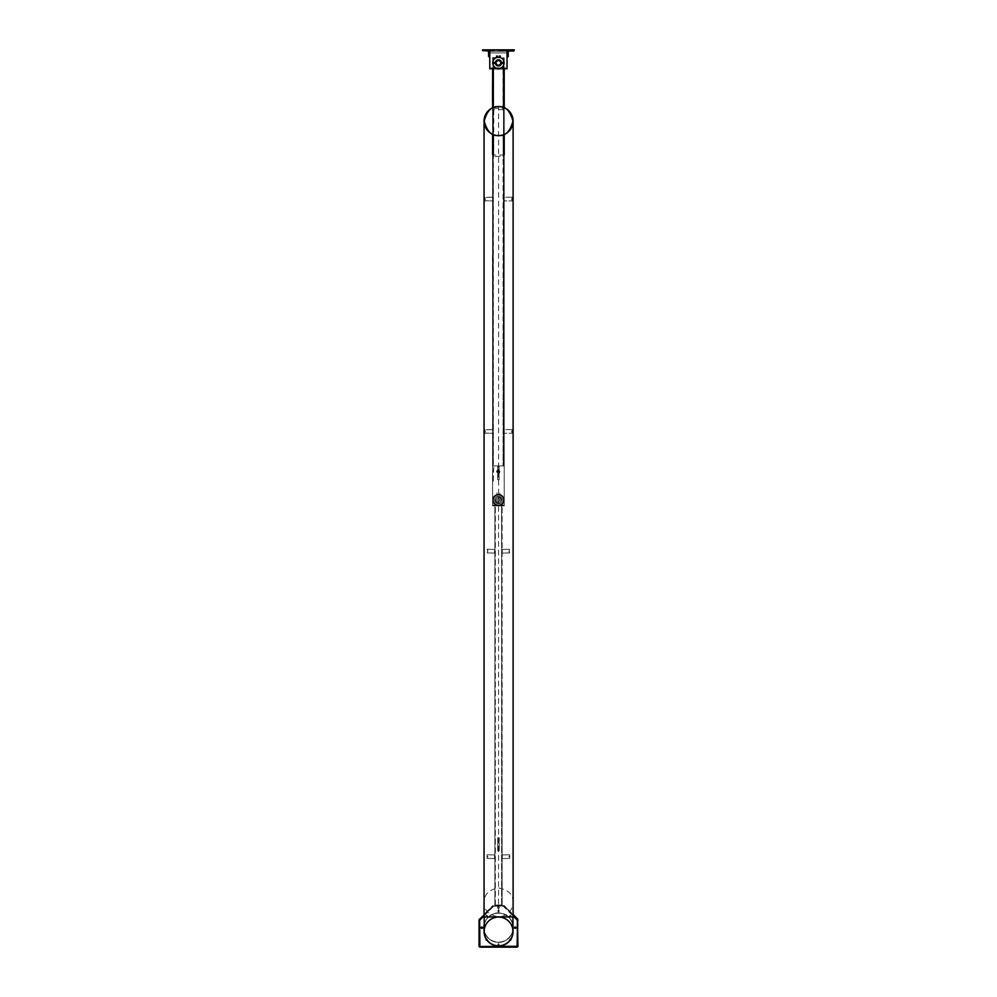 <?xml version="1.0" encoding="UTF-8"?>
<svg xmlns="http://www.w3.org/2000/svg" width="997" height="997" viewBox="0 0 997 997"><rect width="100%" height="100%" fill="white"/><g stroke="black" fill="none" stroke-linecap="round" stroke-linejoin="round"><path stroke-width="0.75" stroke-dasharray="4.99 3.74" d="M492.605 482.623L492.605 465.923L493.191 482.623L493.764 465.923L492.605 465.923L492.605 482.623M503.647 153.625L503.061 155.009L493.764 155.009L493.191 153.625L493.191 111.016L493.764 109.645L503.061 109.645L503.647 111.016L503.647 153.625L503.647 68.731L503.647 465.923L493.764 465.923L504.22 465.923L492.605 465.923L492.605 505.853L504.22 505.853L504.22 465.923L492.605 465.923L492.605 505.853L504.22 505.853L504.22 57.652L492.605 57.652L493.154 68.731L503.684 68.731L504.22 57.652L492.605 57.652L493.154 68.731M493.191 68.731L493.191 465.923L493.191 68.731L503.061 68.731L493.191 68.731L493.191 465.923L493.191 153.625M493.328 108.274L503.497 108.274L503.497 68.731L493.328 68.731L504.22 68.731L504.22 465.923L492.605 465.923L492.605 505.853L504.22 505.853L504.22 465.923L492.605 465.923L492.605 505.853L504.22 505.853L504.22 465.923L492.605 465.923L492.605 505.13L504.22 505.13L504.22 465.923L492.605 465.923L492.605 505.13L504.22 505.13L504.22 465.923L492.605 465.923L492.605 68.731L493.328 68.731L492.605 68.731L492.605 465.923L504.22 465.923L504.22 68.731L493.328 68.731L493.328 465.923L493.328 68.731L504.22 68.731L504.22 154.66L503.497 156.379L493.328 156.379L492.605 154.66L492.605 109.994L493.328 108.274L493.328 68.731L492.605 68.731M496.967 492.929L496.967 494.088L496.967 492.929M499.871 494.088L499.871 492.929L499.871 494.088M498.575 501.491A1.458 1.458 130.3 0 0 498.575 498.6M498.413 498.6A1.458 1.458 -49.7 0 1 499.671 500.768A1.458 1.458 -49.7 0 1 497.154 500.768A1.458 1.458 -49.7 0 1 498.413 498.6A1.458 1.458 130.3 0 0 497.154 500.768A1.458 1.458 130.3 0 0 499.671 500.768A1.458 1.458 130.3 0 0 498.413 498.6A1.458 1.458 130.3 0 0 497.154 500.768A1.458 1.458 130.3 0 0 499.671 500.768A1.458 1.458 130.3 0 0 498.413 498.6A1.458 1.458 130.3 0 0 496.967 500.045A1.458 1.458 130.3 0 0 498.413 501.503A1.458 1.458 -49.7 0 1 496.967 500.045A1.458 1.458 130.3 0 0 499.136 501.304A1.458 1.458 130.3 0 0 499.136 498.787A1.458 1.458 130.3 0 0 496.967 500.045A1.458 1.458 -49.7 0 1 498.413 498.6A1.458 1.458 -49.7 0 1 499.871 500.045A1.458 1.458 -49.7 0 1 498.413 501.503M496.805 68.731L500.02 68.731A6.032 6.032 0 0 0 498.413 56.891A6.032 6.032 0 0 1 503.635 65.939A6.032 6.032 0 0 1 493.191 65.939A6.032 6.032 0 0 1 498.413 56.891A6.032 6.032 0 0 0 496.805 68.731M493.478 57.552L493.041 67.858L503.348 68.294L503.348 57.552L493.041 57.988L493.041 67.858L503.784 67.858L503.784 57.988L493.478 57.552M504.22 134.47L504.22 107.713M492.605 134.333L492.605 109.994M503.497 108.274L504.22 109.994L504.22 68.731M503.061 109.645L503.061 68.731L493.764 68.731L503.647 68.731L503.061 465.923L503.061 155.009M503.647 68.731L503.647 465.923M498.413 68.731A5.808 5.808 130.3 0 0 503.448 60.019A5.808 5.808 130.3 0 0 493.378 60.019A5.808 5.808 130.3 0 0 498.413 68.731A5.808 5.808 130.3 0 0 504.22 62.923A5.808 5.808 130.3 0 0 498.413 57.116A5.808 5.808 130.3 0 0 492.605 62.923A5.808 5.808 130.3 0 0 498.413 68.731M493.116 62.923A5.297 5.297 130.3 0 0 501.067 67.509A5.297 5.297 130.3 0 0 501.067 58.325A5.297 5.297 130.3 0 0 493.116 62.923A5.297 5.297 130.3 0 0 501.067 67.509A5.297 5.297 130.3 0 0 501.067 58.325A5.297 5.297 130.3 0 0 493.116 62.923M498.089 65.952L498.413 65.964A3.091 3.091 -49.7 0 1 495.746 61.378A3.091 3.091 -49.7 0 1 501.092 61.378A3.091 3.091 -49.7 0 1 498.413 66.001A3.091 3.091 130.3 0 0 501.503 62.923A3.091 3.091 130.3 0 0 498.413 59.832A3.091 3.091 130.3 0 0 495.335 62.923A3.091 3.091 130.3 0 0 498.413 66.001A3.078 3.078 0 0 1 495.335 62.923A3.078 3.078 0 0 1 498.413 59.845A3.078 3.078 0 0 1 501.491 62.923A3.078 3.078 0 0 1 498.413 66.001A3.078 3.078 0 0 1 495.335 62.923A3.078 3.078 0 0 1 498.413 59.845A3.078 3.078 0 0 1 501.491 62.923A3.078 3.078 0 0 1 498.413 66.001L498.824 65.939M484.804 197.256L484.804 200.883L493.029 200.883L493.029 197.256L484.056 197.443M493.029 197.256L484.392 197.256M485.327 199.4L485.327 198.739L484.916 199.4M493.029 200.883L492.618 197.256M484.056 200.696L492.618 200.883M512.022 197.256L512.022 200.883L503.809 200.883L503.809 197.256L512.433 197.256L512.433 200.883L504.22 200.883L504.22 197.256L512.433 197.256M511.922 199.4L511.922 198.739L511.511 199.4M484.804 429.607L484.804 433.246L493.029 433.246L493.029 429.607L484.056 429.794M493.029 429.607L484.392 429.607M485.327 431.751L485.327 431.103L484.916 431.751M493.029 433.246L492.618 429.607M484.056 433.059L492.618 433.246M512.022 429.607L512.022 433.246L503.809 433.246L503.809 429.607L512.433 429.607L512.433 433.246L504.22 433.246L504.22 429.607L512.433 429.607M511.922 431.751L511.922 431.103L511.511 431.751M497.69 479.719L497.69 466.646L497.69 479.719L499.136 479.719L499.136 466.646L499.136 479.719L497.69 479.719M497.69 476.08L497.69 477.102L497.69 476.08M497.69 470.272L497.69 471.294L497.69 470.272M499.136 470.272L499.136 471.294L499.136 470.272M497.69 466.646L499.136 466.646L497.69 466.646M499.136 476.08L499.136 477.102L499.136 476.08M498.575 470.285A1.458 1.458 -49.7 0 1 498.575 473.176M498.413 473.176A1.458 1.458 130.3 0 0 499.671 470.995A1.458 1.458 130.3 0 0 497.154 470.995A1.458 1.458 130.3 0 0 498.413 473.176A1.458 1.458 -49.7 0 1 496.967 471.731M502.127 505.005L494.873 505.005L502.127 505.005L502.127 905.039L494.873 905.276L494.873 505.242M494.873 905.276L501.591 905.288L501.69 505.005L495.31 505.005L501.591 505.242L502.127 905.039M494.873 905.039L494.873 505.005M502.127 905.276L502.127 505.242M501.591 905.276L495.31 905.039L501.591 905.276M501.69 905.276L501.69 505.242M495.31 905.039L495.31 505.005M495.31 905.276L495.31 505.242M501.69 905.039L501.69 505.005M498.413 505.853A5.808 5.808 0 0 1 493.378 497.142A5.808 5.808 0 0 1 503.448 497.142A5.808 5.808 0 0 1 498.413 505.853A5.808 5.808 0 0 1 493.378 497.142A5.808 5.808 0 0 1 503.448 497.142A5.808 5.808 0 0 1 498.413 505.853A5.808 5.808 0 0 1 493.378 497.142A5.808 5.808 0 0 1 503.448 497.142A5.808 5.808 0 0 1 498.413 505.853A5.808 5.808 0 0 1 493.378 497.142A5.808 5.808 0 0 1 503.448 497.142A5.808 5.808 0 0 1 498.413 505.853A5.808 5.808 0 0 1 493.378 497.142A5.808 5.808 0 0 1 503.448 497.142A5.808 5.808 0 0 1 498.413 505.853A5.808 5.808 0 0 1 493.378 497.142A5.808 5.808 0 0 1 503.448 497.142A5.808 5.808 0 0 1 498.413 505.853M498.413 505.417A5.371 5.371 0 0 1 493.764 497.353A5.371 5.371 0 0 1 503.074 497.353A5.371 5.371 0 0 1 498.413 505.417A5.371 5.371 0 0 1 493.764 497.353A5.371 5.371 0 0 1 503.074 497.353A5.371 5.371 0 0 1 498.413 505.417M498.413 504.981A4.935 4.935 0 0 1 494.138 497.578A4.935 4.935 0 0 1 502.687 497.578A4.935 4.935 0 0 1 498.413 504.981A4.935 4.935 0 0 1 494.138 497.578A4.935 4.935 0 0 1 502.687 497.578A4.935 4.935 0 0 1 498.413 504.981A4.935 4.935 0 0 1 494.138 497.578A4.935 4.935 0 0 1 502.687 497.578A4.935 4.935 0 0 1 498.413 504.981A4.935 4.935 0 0 1 494.138 497.578A4.935 4.935 0 0 1 502.687 497.578A4.935 4.935 0 0 1 498.413 504.981M498.413 503.821A3.776 3.776 0 0 1 495.148 498.164A3.776 3.776 0 0 1 501.69 498.164A3.776 3.776 0 0 1 498.413 503.821A3.776 3.776 0 0 1 495.148 498.164A3.776 3.776 0 0 1 501.69 498.164A3.776 3.776 0 0 1 498.413 503.821A3.776 3.776 0 0 1 495.148 498.164A3.776 3.776 0 0 1 501.69 498.164A3.776 3.776 0 0 1 498.413 503.821A3.776 3.776 0 0 1 495.148 498.164A3.776 3.776 0 0 1 501.69 498.164A3.776 3.776 0 0 1 498.413 503.821M498.413 502.949A2.904 2.904 0 0 1 495.895 498.6A2.904 2.904 0 0 1 500.93 498.6A2.904 2.904 0 0 1 498.413 502.949A2.904 2.904 0 0 1 495.895 498.6A2.904 2.904 0 0 1 500.93 498.6A2.904 2.904 0 0 1 498.413 502.949M498.413 505.716A5.658 5.658 0 0 1 493.515 497.216A5.658 5.658 0 0 1 503.323 497.216A5.658 5.658 0 0 1 498.413 505.716A5.658 5.658 0 0 1 493.515 497.216A5.658 5.658 0 0 1 503.323 497.216A5.658 5.658 0 0 1 498.413 505.716M509.754 858.417L509.754 854.79L502.276 854.94L502.276 858.579L509.754 858.417L509.317 854.778L501.84 854.94L501.84 858.567L509.305 858.417M508.831 856.286L509.28 856.946L509.28 856.286M509.305 549.272L509.305 552.911L501.84 553.061L501.84 549.434L509.305 549.272L510.215 549.995L509.754 552.911L502.276 553.073L502.276 549.434L509.317 549.272M509.28 551.441L509.293 550.78L508.831 551.428M487.521 552.911L487.521 549.272L494.998 549.434L494.998 553.061L487.084 552.911L487.084 549.285L494.549 549.434L494.549 553.073L487.084 552.911M487.545 550.78L487.558 551.441L487.994 550.78M487.084 854.79L487.084 858.417L494.549 858.579L494.549 854.94L487.084 854.79L487.521 858.417L494.998 858.567L494.998 854.94L487.072 854.79M487.994 856.934L487.545 856.286L487.545 856.946M497.777 837.866L497.777 850.939L497.777 837.866L499.223 837.767L499.223 850.939L499.223 837.866M497.777 847.276L497.777 846.241L497.777 847.276M497.777 841.468L497.777 840.434L497.777 841.468M499.223 841.468L499.223 840.434L499.223 841.468M497.777 850.939L499.223 850.939M497.777 837.767L499.223 837.767M499.223 847.276L499.223 846.241L499.223 847.276M497.777 850.84L499.223 850.84M484.056 926.201A14.519 14.519 180 0 1 499.248 913.202A14.519 14.519 180 0 1 513.019 927.709A14.519 14.519 180 0 1 495.858 941.978A14.519 14.519 180 0 1 483.981 927.634M484.056 926.076A14.519 14.519 180 0 1 499.248 913.078A14.519 14.519 180 0 1 513.019 927.571A14.519 14.519 180 0 1 495.858 941.853A14.519 14.519 180 0 1 484.056 929.079M513.106 928.406A14.619 14.619 180 0 1 484.056 929.865M484.056 925.291A14.619 14.619 180 0 1 513.106 926.749M513.106 928.531A14.619 14.619 180 0 1 484.056 929.989A14.631 14.631 0 0 0 513.106 928.643M483.881 927.709A14.619 14.619 180 0 1 498.5 913.078A14.619 14.619 180 0 1 513.119 927.709L513.131 927.709A14.631 14.631 180 0 1 498.5 942.339A14.631 14.631 180 0 1 483.869 927.709L483.869 927.696M517.094 947.15L517.094 946.29L479.906 946.29L479.42 920.281L493.677 906.211L492.805 905.849L479.27 919.384M517.954 946.564L517.954 920.119M484.056 915.832L493.677 906.211L493.652 905.014L503.348 905.014L493.652 905.912L503.348 905.912L493.365 906.298L492.805 905.538L493.203 906.261L484.056 915.42M479.619 920.268L479.619 946.564M487.147 915.433A0.648 0.648 180 0 1 486.935 916.505A0.648 0.648 180 0 1 486.038 915.907A0.648 0.648 180 0 1 487.147 915.433M499.148 911.009A0.648 0.648 180 0 1 498.5 911.669A0.648 0.648 180 0 1 497.852 911.009A0.648 0.648 180 0 1 498.5 910.361A0.648 0.648 180 0 1 499.148 911.009A0.648 0.648 180 0 1 498.5 911.657A0.648 0.648 180 0 1 497.852 910.996A0.648 0.648 180 0 1 498.5 910.348A0.648 0.648 180 0 1 499.148 910.996L499.148 911.009M510.776 916.368A0.648 0.648 180 0 1 509.654 915.907A0.648 0.648 180 0 1 510.564 915.296A0.648 0.648 180 0 1 510.776 916.368M515.86 927.696L515.86 927.709A0.648 0.648 180 0 1 515.2 928.357A0.648 0.648 180 0 1 514.552 927.709L514.552 927.709M510.963 939.51L510.963 939.51A0.648 0.648 180 0 1 509.853 939.972A0.648 0.648 180 0 1 510.065 938.912A0.648 0.648 180 0 1 510.875 939.174A0.648 0.648 180 0 0 509.654 939.51L509.654 939.51A0.648 0.648 180 0 0 510.202 940.146M497.852 944.408A0.648 0.648 180 0 1 498.5 943.748A0.648 0.648 180 0 1 499.148 944.408A0.648 0.648 180 0 1 498.5 945.056A0.648 0.648 180 0 1 497.852 944.408A0.648 0.648 180 0 1 498.5 943.748A0.648 0.648 180 0 1 499.148 944.396A0.648 0.648 180 0 1 498.5 945.044A0.648 0.648 180 0 1 497.852 944.396L497.852 944.408M486.922 940.109A0.648 0.648 180 0 0 487.346 939.51L487.346 939.51A0.648 0.648 180 0 0 486.212 939.062A0.648 0.648 180 0 1 487.346 939.51A0.648 0.648 180 0 1 486.436 940.121A0.648 0.648 180 0 1 486.038 939.51L486.038 939.51M482.448 927.696L482.448 927.709A0.648 0.648 180 0 1 481.8 928.357A0.648 0.648 180 0 1 481.14 927.709L481.14 927.709M498.5 906.659A0.872 0.872 180 0 1 499.372 907.519A0.872 0.872 180 0 1 498.5 908.392A0.872 0.872 180 0 1 497.628 907.519A0.872 0.872 180 0 1 498.5 906.659M483.894 926.836A14.631 14.631 180 0 1 498.5 913.078A14.631 14.631 180 0 1 513.106 926.836M479.27 919.147L492.805 905.538M479.682 919.558L493.203 905.949M479.619 920.119L479.046 946.564M513.131 927.709L513.131 927.696A14.631 14.631 0 0 0 498.961 913.078A14.631 14.631 0 0 0 483.894 926.761M517.73 919.384L504.195 905.849L503.635 906.298L504.195 905.538L513.106 914.486M504.195 905.538L513.106 915.321M493.652 906.211L503.323 906.223L503.323 905.326L517.094 919.982L517.094 946.29M517.381 946.564L517.954 920.356M517.094 946.564L479.906 946.564L517.094 946.564M486.224 916.355A0.648 0.648 180 0 1 486.686 915.234A0.648 0.648 180 0 1 486.935 916.492A0.648 0.648 180 0 1 486.224 916.355M509.853 915.433A0.648 0.648 180 0 1 510.963 915.894A0.648 0.648 180 0 1 510.314 916.542A0.648 0.648 180 0 1 509.853 915.433M499.372 907.519A0.872 0.872 0 0 0 498.5 906.647A0.872 0.872 0 0 0 497.628 907.519A0.872 0.872 0 0 0 498.5 908.392A0.872 0.872 0 0 0 499.372 907.519L499.372 907.519M513.106 915.57L503.797 905.949M489.776 68.731L507.049 68.731L507.049 49.85L507.049 68.731L489.776 68.731L507.049 68.731L507.049 67.933L489.776 67.933L489.776 68.731L489.776 49.85L507.049 49.85L507.049 67.933L489.776 67.933L489.776 68.731M489.776 51.308L507.049 51.308L489.776 51.308L507.049 51.308L489.776 51.308L489.776 67.933L489.776 52.903L507.049 52.903L489.776 52.903L489.776 51.308M489.776 49.85L507.049 49.85L489.776 49.85L489.776 50.498L507.049 50.498L482.511 49.85L483.022 51.009L487.595 51.009A1.022 1.022 0 0 1 488.617 52.031L488.617 56.605L489.776 57.116L489.776 49.85M495.335 62.923A3.078 3.078 0 0 0 499.958 65.59A3.078 3.078 0 0 0 499.958 60.256A3.078 3.078 0 0 0 495.335 62.923A3.128 3.128 0 0 1 499.971 60.219A3.128 3.128 0 0 1 499.971 65.628A3.128 3.128 0 0 1 495.297 62.923A3.128 3.128 0 0 1 499.971 60.219A3.128 3.128 0 0 1 499.971 65.628A3.128 3.128 0 0 1 495.297 62.923A3.091 3.091 0 0 0 498.413 66.001A3.091 3.091 0 0 0 501.503 62.923A3.091 3.091 0 0 0 498.413 59.832A3.128 3.128 0 0 1 501.117 64.481A3.128 3.128 0 0 1 495.708 64.481A3.128 3.128 0 0 1 498.413 59.795A3.128 3.128 0 0 1 501.117 64.481A3.128 3.128 0 0 1 495.708 64.481A3.128 3.128 0 0 1 498.413 59.795A3.091 3.091 0 0 1 501.092 64.469A3.091 3.091 0 0 1 495.746 64.469A3.091 3.091 0 0 1 498.413 59.832A3.091 3.091 0 0 0 495.335 62.923M493.689 62.313L493.689 63.534L493.689 62.313M503.136 62.313L503.136 63.534L503.136 62.313M496.967 55.807L496.967 56.966L496.967 55.807M499.871 55.807L499.871 56.966L499.871 55.807M484.405 49.85L486.436 49.85L484.405 49.85L486.436 49.85L484.405 49.85L484.405 51.009L486.436 51.009L484.405 51.009L486.436 51.009L484.405 51.009L484.405 49.85M507.049 49.85L514.315 49.85L513.804 51.009L509.23 51.009A1.022 1.022 0 0 0 508.221 52.031L508.221 56.605L507.049 57.116L507.049 49.85M512.433 49.85L510.402 49.85L512.433 49.85L510.402 49.85L512.433 49.85L512.433 51.009L510.402 51.009L512.433 51.009L510.402 51.009L512.433 51.009L512.433 49.85M492.568 81.804L492.53 101.407L492.568 81.804M498.413 497.428A2.617 2.617 -49.7 0 1 500.681 501.354A2.617 2.617 -49.7 0 1 496.145 501.354A2.617 2.617 -49.7 0 1 498.413 497.428A2.617 2.617 -49.7 0 1 500.681 501.354A2.617 2.617 -49.7 0 1 496.145 501.354A2.617 2.617 -49.7 0 1 498.413 497.428M492.393 62.923A6.032 6.032 0 0 1 501.429 57.701A6.032 6.032 0 0 1 501.429 68.145A6.032 6.032 0 0 1 492.393 62.923A6.032 6.032 0 0 1 501.429 57.701A6.032 6.032 0 0 1 501.429 68.145A6.032 6.032 0 0 1 492.393 62.923M496.095 62.923A2.318 2.318 0 0 1 499.572 60.904A2.318 2.318 0 0 1 499.572 64.93A2.318 2.318 0 0 1 496.095 62.923M495.359 62.923A3.053 3.053 0 0 1 499.946 60.281A3.053 3.053 0 0 1 499.946 65.565A3.053 3.053 0 0 1 495.359 62.923M498.949 65.927L497.927 65.927M497.877 65.927L497.839 65.166M498.002 59.895L497.839 60.667M504.22 62.923A5.808 5.808 0 0 1 495.509 67.946A5.808 5.808 0 0 1 495.509 57.888A5.808 5.808 0 0 1 504.22 62.923A5.808 5.808 0 0 1 495.509 67.946A5.808 5.808 0 0 1 495.509 57.888A5.808 5.808 0 0 1 504.22 62.923M494.637 62.923A0.947 0.947 0 0 0 493.228 62.101A0.947 0.947 0 0 0 493.228 63.733A0.947 0.947 0 0 0 494.637 62.923M502.189 62.923A0.947 0.947 0 0 1 503.61 62.101A0.947 0.947 0 0 1 503.61 63.733A0.947 0.947 0 0 1 502.189 62.923M502.338 62.923A0.798 0.798 0 0 1 503.535 62.225A0.798 0.798 0 0 1 503.535 63.609A0.798 0.798 0 0 1 502.338 62.923A0.798 0.798 0 0 1 503.136 62.126A0.798 0.798 0 0 1 503.934 62.923A0.798 0.798 0 0 1 503.136 63.721A0.798 0.798 0 0 1 502.338 62.923M494.5 62.923A0.798 0.798 0 0 0 493.291 62.225A0.798 0.798 0 0 0 493.291 63.609A0.798 0.798 0 0 0 494.5 62.923A0.798 0.798 0 0 0 493.291 62.225A0.798 0.798 0 0 0 493.291 63.609A0.798 0.798 0 0 0 494.5 62.923M492.456 255.344L492.605 306.166L492.456 255.344M513.106 916.916L498.575 916.916A14.519 14.519 0 0 1 512.957 929.391A14.519 14.519 0 0 0 484.206 929.391A14.519 14.519 0 0 1 498.575 916.916L484.056 916.916L484.056 902.397L484.056 931.447M513.106 931.447L513.106 902.397C512.246 911.221 507.398 916.056 498.575 916.916L512.957 916.916L484.206 916.916L498.575 916.916L498.575 106.567M512.957 931.447A14.382 14.382 0 0 0 498.575 917.066A14.382 14.382 0 0 0 484.206 931.447A14.382 14.382 0 0 1 498.575 917.066A14.382 14.382 0 0 1 512.957 931.447M493.764 109.645L493.764 155.009M503.497 68.731L503.497 465.923L503.497 68.731M503.497 134.757L503.497 107.427M493.328 134.632L493.328 107.551M493.677 906.211L503.323 906.211L513.106 915.994M497.69 471.294L499.136 471.294M497.69 469.263L499.136 469.263M497.69 477.102L499.136 477.102M497.69 475.071L499.136 475.071M497.777 842.465L499.223 842.465M497.777 840.434L499.223 840.434M497.777 848.273L499.223 848.273M497.777 846.241L499.223 846.241M486.436 49.85L486.436 51.009L486.436 49.85M510.402 49.85L510.402 51.009L510.402 49.85M498.998 60.667L498.998 59.932M498.998 65.914L498.998 65.166M513.106 902.397L513.106 902.397C513.243 894.459 508.221 889.623 498.051 887.891C488.717 889.86 484.043 894.695 484.056 902.397C483.819 910.037 488.667 914.872 498.575 916.916"/><path stroke-width="1.5" d="M493.154 68.731L496.805 68.731A6.032 6.032 0 0 0 500.02 68.731L503.684 68.731M504.22 154.66L504.22 134.47M504.22 107.713L504.22 68.731L503.497 68.731L503.497 107.427M493.328 107.551L493.328 68.731L492.605 68.731L492.605 107.85L492.605 68.731M492.605 154.66L492.605 134.333M484.056 197.443L484.056 200.696M484.056 429.794L484.056 433.059M496.967 471.731A1.458 1.458 -49.7 0 1 498.575 470.285M483.981 927.634A14.519 14.519 180 0 1 484.056 926.201M484.056 929.079A14.519 14.519 180 0 1 484.056 926.076M484.056 929.865A14.619 14.619 180 0 1 484.056 925.291M513.106 926.749A14.619 14.619 180 0 1 513.106 928.406M483.894 926.761A14.631 14.631 0 0 0 484.056 930.027A14.619 14.619 180 0 1 483.894 926.836M513.106 926.836A14.631 14.631 180 0 1 513.106 928.531M517.094 947.113L479.906 947.15L517.094 947.15L517.381 946.29L479.906 946.539L479.619 920.268M484.056 915.42L479.619 920.356M514.552 927.709A0.648 0.648 180 0 1 515.2 927.06A0.648 0.648 180 0 1 515.86 927.709A0.648 0.648 180 0 1 515.2 928.357A0.648 0.648 180 0 1 514.552 927.696A0.648 0.648 180 0 1 515.2 927.048A0.648 0.648 180 0 1 515.86 927.696M510.963 939.51A0.648 0.648 180 0 0 510.875 939.174A0.648 0.648 180 0 1 510.202 940.146M486.038 939.51A0.648 0.648 180 0 1 486.212 939.062A0.648 0.648 180 0 0 486.922 940.109M481.8 927.06A0.648 0.648 180 0 1 482.448 927.709A0.648 0.648 180 0 1 481.8 928.357A0.648 0.648 180 0 1 481.14 927.696A0.648 0.648 180 0 1 481.8 927.06M479.682 919.795L479.27 919.147L479.906 919.982L484.056 915.832M479.046 946.539L479.046 920.119L479.619 946.539M513.106 914.486L517.73 919.147L517.094 946.278M517.73 919.147L517.094 919.982L517.954 920.356M513.106 928.643A14.631 14.631 0 0 0 513.131 927.696L513.119 927.571M513.106 915.321L517.318 919.558M517.381 946.539L517.381 920.119L517.954 946.539M517.58 920.281L513.106 915.994M481.14 927.696A0.648 0.648 180 0 1 481.8 927.048A0.648 0.648 180 0 1 482.448 927.696M479.906 947.113L517.094 946.539M517.318 919.795L513.106 915.57M489.776 68.731L489.776 49.85L482.511 49.85L482.511 50.498L487.595 51.009A1.022 1.022 0 0 1 488.617 52.031L488.617 56.605L489.776 57.116L489.776 49.85L514.315 49.85L513.804 51.009L509.23 51.009A1.022 1.022 0 0 0 508.221 52.031L508.221 56.605L507.049 57.116L507.049 49.85L507.049 68.731L489.776 68.731M493.689 63.534L493.166 62.612L494.225 62.612L493.689 63.534M503.136 63.534L502.613 62.612L503.659 62.612L503.136 63.534M496.967 56.966L496.456 56.094L497.466 56.094L496.967 56.966M499.871 56.966L499.36 56.094L500.369 56.094L499.871 56.966M498.413 66.001A3.078 3.078 0 0 1 495.746 61.378A3.078 3.078 0 0 1 501.08 61.378A3.078 3.078 0 0 1 498.413 66.001L498.413 65.964M492.568 81.804L492.53 101.407L492.568 81.804M496.095 62.923A2.318 2.318 0 0 1 499.572 60.904A2.318 2.318 0 0 1 499.572 64.93A2.318 2.318 0 0 1 496.095 62.923M498.002 60.63L498.737 60.618M498.874 65.191L498.089 65.216M495.359 62.923A3.053 3.053 0 0 1 499.946 60.281A3.053 3.053 0 0 1 499.946 65.565A3.053 3.053 0 0 1 495.359 62.923M484.206 929.391A14.519 14.519 0 0 0 498.575 945.966A14.519 14.519 0 0 0 512.957 929.391A14.519 14.519 0 0 1 498.575 945.966A14.519 14.519 0 0 1 484.206 929.391M498.575 945.817A14.382 14.382 0 0 0 511.025 924.256A14.382 14.382 0 0 0 486.125 924.256A14.382 14.382 0 0 0 498.575 945.817A14.382 14.382 0 0 0 512.957 931.447L512.957 931.447A14.382 14.382 0 0 1 498.575 945.817A14.382 14.382 0 0 1 484.206 931.447L484.206 931.447A14.382 14.382 0 0 0 498.575 945.817M484.056 121.086L484.056 916.916L513.106 916.916L513.106 902.397M498.575 106.567A14.519 14.519 0 0 0 486 128.351A14.519 14.519 0 0 0 511.149 128.351A14.519 14.519 0 0 0 498.575 106.567M498.575 135.467C505.379 136.29 510.165 131.492 512.957 121.086C510.165 110.692 505.379 105.894 498.575 106.716C491.783 105.894 486.985 110.692 484.206 121.086C486.985 131.492 491.783 136.29 498.575 135.467M503.497 156.379L503.497 134.757M493.328 156.379L493.328 134.632M517.094 947.15L479.906 947.15M513.106 916.916L513.106 121.086M484.206 916.916L484.206 931.447M512.957 916.916L512.957 931.447"/></g></svg>
